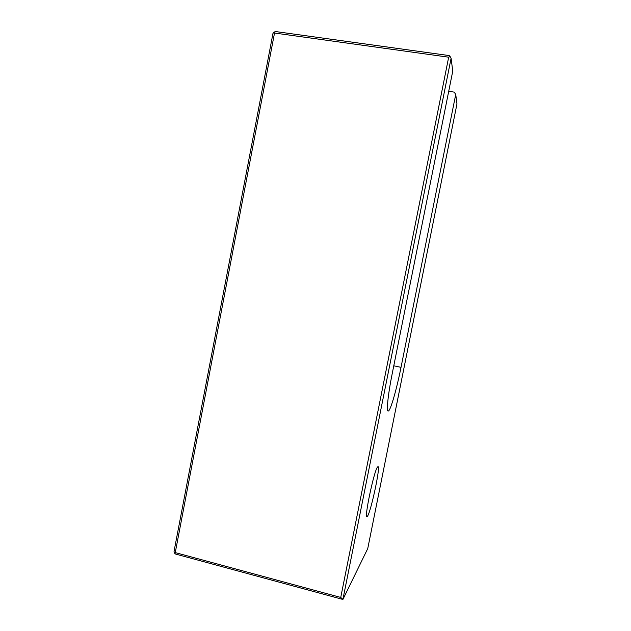 <?xml version="1.0" encoding="UTF-8"?>
<svg xmlns="http://www.w3.org/2000/svg" width="631" height="631" viewBox="0 0 631 631"><rect width="100%" height="100%" fill="white"/><g stroke="black" fill="none" stroke-linecap="round" stroke-linejoin="round"><path stroke-width="0.95" d="M175.252 552.59L174.44 553.056L174.038 551.399L272.955 33.49L273.957 32.142L275.518 31.55L449.24 55.583L450.124 56.545L448.673 57.192L274.524 33.033L175.252 552.59L340.74 597.431L448.673 57.192M377.448 467.114C373.97 471.081 363.842 519.313 367.076 516.537C370.026 515.977 381.053 465.173 377.93 466.672L377.448 467.114M174.44 553.056L175.663 554.073L342.901 599.45L367.747 548.584L456.962 103.941L455.74 94.398L401.016 367.345C396.702 389.082 390.565 410.615 388.333 411.041C386.204 412.232 387.907 394.951 392.293 373.244L452.75 71.122L451.094 58.233L342.901 599.45L340.74 597.431M273.957 32.142L274.524 33.033M451.094 58.233L450.124 56.545M448.712 91.314L454.146 92.11L455.74 94.398M393.783 365.799L401.016 367.345M366.603 515.748L367.076 516.537"/></g></svg>
